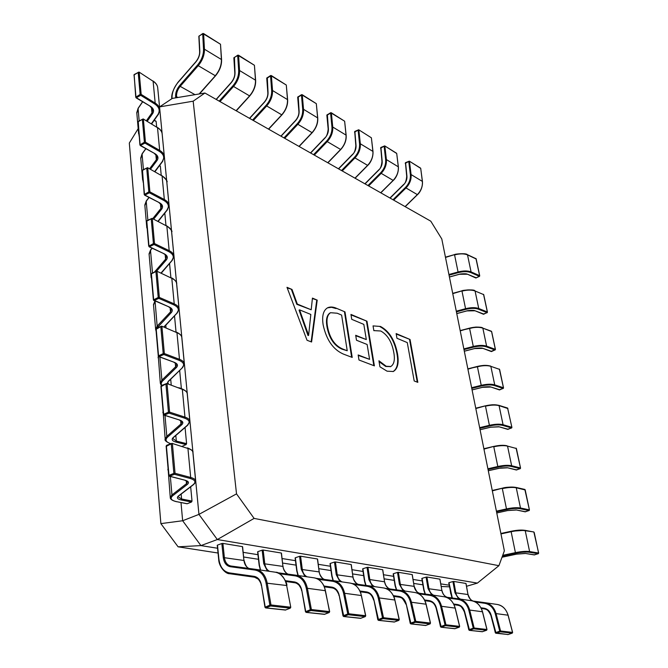 <?xml version="1.0" encoding="UTF-8"?>
<svg xmlns="http://www.w3.org/2000/svg" width="668" height="668" viewBox="0 0 668 668"><rect width="100%" height="100%" fill="white"/><g stroke="black" fill="none" stroke-linecap="round" stroke-linejoin="round"><path stroke-width="1" d="M449.414 276.978L459.2 274.281L467.508 274.231L476.359 277.855M467.508 274.231L475.858 277.988L479.607 276.126M456.753 313.568L466.698 310.912L475.098 310.787L483.999 314.144M475.098 310.787L483.515 314.269L487.314 312.465M464.302 351.193L474.405 348.579L482.914 348.37L491.848 351.451M482.914 348.37L491.381 351.568L495.238 349.832M472.067 389.895L482.329 387.331L490.947 387.039L499.923 389.828M490.947 387.039L499.48 389.928L503.38 388.258M480.058 429.724L490.487 427.219L499.213 426.835L508.231 429.299M499.213 426.835L507.814 429.39L511.763 427.804M488.291 470.731L498.896 468.285L507.722 467.8L516.781 469.93M507.722 467.8L516.397 470.013L520.389 468.51M507.546 510.577L496.767 512.982L507.546 510.577L516.489 509.993L525.582 511.763M516.489 509.993L525.232 511.838L529.265 510.427M516.464 554.164L502.019 557.237L516.464 554.164L525.524 553.471L534.642 554.866M525.524 553.471L534.333 554.924L538.408 553.605M458.615 598.854L454.958 592.733L468.068 594.545C469.688 598.829 471.416 601.016 473.245 601.091C470.456 600.039 468.702 597.835 467.976 594.495L465.93 583.448L453.747 581.436L455.776 592.641C456.436 595.789 458.031 597.96 460.569 599.138M454.958 592.733L452.929 581.536L448.988 582.705L452.311 597.994M450.808 593.961L448.988 582.705M452.929 581.536L453.747 581.436M480.968 607.788L484.125 608.222C487.623 608.899 489.97 611.237 491.164 615.22L496.082 633.247L508.214 634.533M491.164 615.22L495.314 632.78L499.731 631.151L500.207 631.794L495.89 633.272L495.314 632.78L507.705 634.533M508.081 615.32L508.056 615.203C506.169 609.049 502.511 605.467 497.067 604.44L485.051 602.695C490.529 603.73 494.203 607.362 496.082 613.6L495.255 613.742L499.731 631.151L500.566 631.01L500.207 631.794L512.189 633.147L512.54 632.362L508.056 615.203L496.082 613.6L500.566 631.01L512.632 632.404L512.247 633.139L507.905 634.6L512.331 633.064M187.215 503.73L191.541 502.002L181.12 499.948C177.312 499.079 176.435 497.752 178.473 495.957L193.119 484.717C196.233 482.087 195.248 479.991 190.146 478.455L174.507 474.313L169.58 476.175L185.253 480.275C188.668 481.294 189.353 482.688 187.299 484.45L172.745 495.723C169.714 498.42 171.058 500.415 176.786 501.693L186.798 503.647M178.473 495.957L178.08 496.783L181.596 498.988L192.017 501.05L190.664 486.797M192.017 501.05L191.541 502.002M171.342 443.544L166.649 445.314L166.399 445.915L168.954 475.249L169.58 476.175L168.687 475.466L169.305 476.2L185.253 480.275M187.257 447.952L187.549 447.927C191.808 449.756 193.586 451.267 192.885 452.478C192.852 450.808 191.198 449.472 187.933 448.47L172.035 443.36L166.649 445.314L166.132 446.14L168.687 475.466L173.88 473.378L171.267 443.986L172.419 443.903L175.049 473.295L190.681 477.453L187.933 448.47L172.035 443.36L166.34 446.316M173.88 473.378L174.507 474.313L175.049 473.295L173.88 473.378M199.456 35.771L199.031 36.03L199.832 51.444C199.874 55.16 198.555 58.667 195.858 61.957L177.88 82.607C173.814 87.583 171.86 92.919 172.002 98.613M175.734 97.837L175.626 96.751C175.4 92.86 176.694 89.178 179.525 85.704L197.561 65.03C201.611 60.087 203.606 54.818 203.531 49.223L202.713 33.784L203.623 33.784L204.441 49.215L221.409 59.502L220.498 44.247L203.473 33.492L199.031 36.03L199.031 36.59M431.728 594.946L428.063 588.65L441.982 590.579C442.884 594.228 444.612 596.466 447.159 597.292C444.345 596.207 442.592 593.952 441.882 590.52L439.87 579.156L426.927 577.018L428.914 588.55C429.557 591.798 431.161 594.027 433.732 595.238M428.063 588.65L426.075 577.119L422.076 578.338L424.038 589.852L425.341 594.061M426.075 577.119L426.927 577.018M453.689 604.006L457.563 604.548C461.112 605.233 463.483 607.63 464.669 611.746L469.571 630.333L482.505 631.694M464.669 611.746L468.794 629.84L473.278 628.154L473.771 628.822L469.379 630.358L468.794 629.84L469.379 630.358L481.97 631.694M482.471 611.896L482.438 611.771C480.559 605.433 476.868 601.743 471.349 600.707L458.557 598.845C464.11 599.889 467.825 603.63 469.696 610.059L468.836 610.21L473.278 628.154L474.138 628.012L473.771 628.822L486.538 630.258L486.905 629.456L482.438 611.771L469.696 610.059L474.138 628.012L486.997 629.498L486.605 630.25L482.179 631.769L486.705 630.166M182.122 446.333L186.121 444.579L175.859 442.041C172.119 440.989 171.242 439.477 173.221 437.507L187.441 425.199C190.463 422.301 189.462 419.938 184.435 418.101L169.046 413.125L164.244 415.112L179.659 420.047C183.024 421.257 183.717 422.836 181.721 424.773L167.584 437.114C164.787 439.886 165.848 442.074 170.766 443.686M173.221 437.507L172.853 438.542L176.327 441.097L186.589 443.644L185.061 427.503M186.589 443.644L186.121 444.579M161.656 385.553L161.18 386.104L163.635 414.185L164.244 415.112L163.368 414.427L163.944 415.137L179.659 420.047M181.671 388.885L181.988 388.859C185.871 390.68 187.624 392.358 187.24 393.903C187.182 392.041 185.545 390.529 182.331 389.361L166.724 383.49L161.405 385.561L160.921 386.346L163.368 414.427L168.436 412.198L165.931 384.058L167.067 383.991L169.58 412.123L184.961 417.124L182.331 389.361L166.724 383.49L161.13 386.547M168.436 412.198L169.046 413.125L169.58 412.123L168.436 412.198M234.443 57.323L235.011 72.62C235.094 76.252 233.817 79.642 231.161 82.799L216.273 99.474M219.196 101.127L232.89 85.83C236.881 81.078 238.81 75.977 238.676 70.524L237.691 55.452L238.576 55.452L239.561 70.516L255.477 80.168L254.416 65.272L238.418 55.16L234.05 57.582L234.017 58.108M419.387 593.251C416.573 592.132 414.82 589.819 414.127 586.304L412.164 574.589L398.378 572.317L400.316 584.199C400.942 587.548 402.562 589.836 405.15 591.08M403.113 590.779L399.431 584.3L397.502 572.418L393.435 573.687L395.347 585.552L396.633 589.877M397.502 572.418L398.378 572.317M424.564 599.964L429.248 600.624C432.856 601.325 435.244 603.797 436.421 608.03L441.289 627.219L455.1 628.671M436.421 608.03L440.496 626.709L445.047 624.964L445.564 625.657L441.097 627.244L440.496 626.709L441.097 627.244L454.549 628.68M455.184 608.256L455.15 608.105C453.28 601.576 449.547 597.776 443.953 596.724L430.317 594.737C435.945 595.806 439.694 599.655 441.548 606.285L440.655 606.435L445.047 624.964L445.948 624.805L445.564 625.657L459.2 627.185L459.576 626.359L455.15 608.105L441.548 606.285L445.948 624.805L459.576 626.359L459.275 627.177L454.758 628.747L459.384 627.068M178.815 387.741L181.37 388.5L179.684 370.64M156.654 328.305L156.187 328.798L158.533 355.71L159.126 356.629L174.306 362.323C177.621 363.718 178.314 365.463 176.377 367.55L162.04 381.537L161.147 383.541L161.656 385.453M176.31 332.263L176.653 332.23C180.218 334.025 181.938 335.854 181.821 337.724C181.746 335.695 180.118 334.017 176.953 332.689L161.631 326.134L156.379 328.305L155.928 329.065L158.274 355.969L163.217 353.614L160.821 326.652L161.932 326.594L164.345 353.556L179.483 359.309L176.953 332.689L161.631 326.134L156.137 329.274M167.167 383.641L168.177 381.403L181.988 368.126C184.919 365.004 183.909 362.382 178.966 360.277L163.819 354.533L164.345 353.556L163.217 353.614L163.819 354.533L158.8 356.654L158.274 355.969L158.8 356.654L174.306 362.323M267.3 77.555L268.043 92.51C268.16 96.05 266.916 99.34 264.311 102.379L249.64 118.403M252.571 120.065L266.056 105.352C269.989 100.793 271.859 95.841 271.667 90.522L270.54 75.81L271.392 75.801L272.527 90.514L287.482 99.59L286.296 85.036L271.241 75.517L266.883 78.315M372.577 586.345L368.895 579.665L369.813 579.557L384.551 581.803L385.72 585.135C387.473 587.631 388.843 588.9 389.82 588.951C386.972 587.79 385.227 585.41 384.551 581.803L382.647 569.72L367.943 567.299L369.813 579.557C370.423 583.014 372.043 585.377 374.664 586.646M368.895 579.665L367.033 567.399L362.908 568.727L364.753 580.96L366.014 585.41M367.033 567.399L367.943 567.299M393.41 595.647L399.005 596.432C402.662 597.142 405.067 599.689 406.227 604.072L411.054 623.887L425.833 625.44M406.227 604.072L410.236 623.361L414.87 621.549L415.412 622.267L410.853 623.92L410.236 623.361L410.853 623.92L425.257 625.457M426.05 604.365L426.017 604.206C424.163 597.459 420.397 593.551 414.728 592.474L400.149 590.353C405.86 591.439 409.634 595.405 411.471 602.252L410.544 602.411L414.87 621.549L415.805 621.39L415.412 622.267L429.992 623.904L430.392 623.085L426.017 604.206L411.471 602.252L415.805 621.39L430.376 623.044L430.083 623.895L425.474 625.524L430.209 623.753M176.035 331.979L174.532 316.073M151.853 273.404L151.394 273.847L153.64 299.665L154.233 300.575L169.163 306.963C172.427 308.524 173.129 310.42 171.25 312.649L157.022 328.005M171.534 277.905C173.83 278.614 177.529 282.714 176.619 283.8C176.527 281.62 174.916 279.8 171.801 278.322L156.738 271.141L151.569 273.396L151.143 274.122L153.389 299.94L158.224 297.469L155.92 271.6L157.013 271.559L159.326 297.419L174.223 303.873L171.801 278.322L156.738 271.141L151.352 273.863L151.352 274.356M163.802 327.019L176.761 313.359C179.608 310.019 178.59 307.171 173.713 304.817L158.809 298.379L159.326 297.419L158.224 297.469L158.809 298.379L153.882 300.6L153.389 299.94L169.163 306.963M298.22 96.601L299.114 111.214C299.264 114.671 298.062 117.86 295.49 120.791L281.044 136.222M283.975 137.884L297.26 123.722C301.126 119.322 302.938 114.529 302.704 109.327L301.452 94.956L302.278 94.948L303.531 109.318L317.626 117.869L316.315 103.649L302.12 94.664L297.811 97.336M339.928 581.594L336.254 574.705L353.113 577.068C352.22 577.311 355.935 584.208 358.223 584.35C355.359 583.156 353.623 580.701 352.971 576.993L351.134 564.535L335.411 561.938L337.206 574.597C337.799 578.162 339.419 580.601 342.058 581.903M336.254 574.705L334.468 562.047L330.284 563.433L332.054 576.066L333.282 580.626M334.468 562.047L335.411 561.938M359.994 591.013L366.632 591.94C370.331 592.675 372.752 595.297 373.896 599.822L378.656 620.321L394.512 621.975M373.896 599.822L377.821 619.77L382.522 617.892L383.09 618.626L378.455 620.355L377.821 619.77L378.455 620.355L393.911 622M394.88 600.198L394.838 600.023C393.009 593.059 389.219 589.026 383.474 587.923L367.859 585.661C373.637 586.763 377.437 590.854 379.249 597.935L378.28 598.094L382.522 617.892L383.499 617.725L383.09 618.626L398.729 620.388L399.13 619.495L394.838 600.023L379.249 597.935L383.499 617.725L399.13 619.495L398.829 620.38L394.128 622.075L398.98 620.196M170.891 277.612L169.572 263.651M147.252 220.716L146.793 221.1L148.956 245.891L149.532 246.793L164.236 253.815C167.451 255.527 168.144 257.564 166.324 259.919L156.646 271.108M166.608 225.734C171.108 229.391 172.778 231.479 171.618 231.996C171.509 229.683 169.922 227.721 166.85 226.118L152.045 218.361L146.943 220.69L146.551 221.4L148.713 246.175L153.423 243.603L151.218 218.778L152.287 218.745L154.508 243.569L169.179 250.65L166.85 226.118L152.045 218.361L146.751 221.125L146.751 221.651M160.98 273.078L171.743 260.754C174.507 257.222 173.488 254.166 168.678 251.585L154.007 244.513L154.508 243.569L153.423 243.603L154.007 244.513L149.164 246.826L164.236 253.815M327.362 114.554L328.397 128.84C328.581 132.222 327.404 135.32 324.873 138.142L310.653 153.022M313.576 154.675L326.66 141.023C330.46 136.781 332.221 132.122 331.946 127.054L330.585 113.001L331.386 112.992L332.748 127.037L346.041 135.103L344.63 121.209L331.228 112.717L326.969 115.263M324.364 579.423C321.525 578.187 319.797 575.657 319.17 571.858L317.425 558.974L300.575 556.202L302.278 569.286C302.846 572.969 304.458 575.482 307.121 576.826M304.942 576.509L301.293 569.395L299.59 556.31L295.348 557.755L297.018 570.814L298.22 575.532M299.59 556.31L300.575 556.202M324.072 586.036L331.879 587.13C335.62 587.865 338.05 590.579 339.177 595.263L343.853 616.489L360.912 618.267M339.177 595.263L342.993 615.913L347.769 613.959L348.362 614.727L343.653 616.522L342.993 615.913L343.653 616.522L360.277 618.301M361.438 595.739L361.396 595.539C359.601 588.333 355.793 584.174 349.982 583.055L333.207 580.617C339.052 581.745 342.868 585.97 344.646 593.293L343.636 593.46L347.769 613.959L348.779 613.783L348.362 614.727L365.179 616.614L365.596 615.737L361.396 595.539L344.646 593.293L348.779 613.783L365.588 615.696L365.287 616.597L360.495 618.376L365.463 616.372M165.956 225.4L164.812 213.251M142.827 170.098L142.376 170.44L144.447 194.254L145.014 195.156L159.493 202.755C162.666 204.6 163.359 206.763 161.589 209.243L153.632 219.162M161.506 175.617L161.881 175.592C166.299 179.483 167.944 181.688 166.816 182.197C166.691 179.759 165.121 177.671 162.09 175.943L147.536 167.66L142.509 170.064L144.213 194.555L148.822 191.891L146.701 168.044L147.753 168.019L149.882 191.866L164.328 199.532L162.09 175.943L147.536 167.66L142.334 170.465L142.342 171.016M157.89 221.317L166.916 210.186C169.597 206.479 168.578 203.231 163.844 200.45L149.39 192.793L149.882 191.866L148.822 191.891L149.39 192.793L144.639 195.19L159.493 202.755M354.892 131.504L356.044 145.49C356.244 148.789 355.1 151.803 352.62 154.525L338.609 168.879M341.523 170.54L354.407 157.364C358.148 153.264 359.86 148.739 359.551 143.779L358.098 130.043L358.866 130.035L360.328 143.77L372.894 151.386L371.391 137.8L358.708 129.759L354.508 132.197M288.05 574.138C285.219 572.852 283.508 570.255 282.923 566.339L281.278 553.02L263.167 550.04L264.762 563.575C265.296 567.391 266.908 569.988 269.58 571.365M267.35 571.04L263.735 563.692L262.148 550.148L257.848 551.668L259.409 565.178L260.57 570.054M262.148 550.148L263.167 550.04M285.345 580.667L294.496 581.945C298.27 582.696 300.709 585.502 301.802 590.362L305.744 611.562L306.37 612.364L324.765 614.268M301.802 590.362L305.476 611.763L310.328 609.717L310.954 610.519L306.161 612.397L305.476 611.763L306.161 612.397L324.097 614.318M325.483 590.946L325.433 590.721C323.679 583.256 319.863 578.956 313.985 577.82L295.932 575.198C301.836 576.342 305.66 580.709 307.389 588.299L306.336 588.475L310.328 609.717L311.388 609.542L310.954 610.519L329.074 612.556L329.516 611.646L325.433 590.721L307.389 588.299L311.388 609.542L329.508 611.596L329.207 612.539L324.322 614.393L329.407 612.239M161.213 175.225L160.37 166.248L159.443 165.806M159.844 165.973L160.37 166.248M138.577 121.442L138.126 121.743L140.121 144.639L140.681 145.532L154.934 153.665C158.057 155.636 158.759 157.915 157.038 160.495L150.45 169.271M156.988 127.379L157.322 127.363C160.462 129.325 162.082 131.629 162.19 134.285C162.057 131.73 160.495 129.525 157.514 127.697L143.202 118.929L138.243 121.401L139.896 144.956L144.397 142.201L142.359 119.271L143.386 119.263L145.44 142.184L159.669 150.383L157.514 127.697L143.202 118.929L138.126 121.743L138.101 122.344M154.659 171.601L162.274 161.539C164.887 157.673 163.86 154.258 159.193 151.285L144.956 143.094L145.44 142.184L144.397 142.201L144.956 143.094L140.288 145.574L154.934 153.665M380.927 147.536L382.179 161.222C382.405 164.453 381.294 167.384 378.848 170.014L365.054 183.884M367.959 185.537L380.643 172.803C384.325 168.845 385.995 164.445 385.645 159.594L384.108 146.158L384.86 146.15L386.396 159.585L398.295 166.8L396.717 153.498L384.701 145.883L380.551 148.204M248.98 568.443C246.158 567.107 244.48 564.435 243.929 560.41L242.409 546.616L222.903 543.401L224.364 557.429C225.074 562.381 227.254 565.237 230.919 566.013L255.71 569.353C261.672 570.514 265.488 575.031 267.158 582.905L270.983 604.957L290.572 607.179L290.513 607.755M261.455 585.059L264.962 607.27L269.872 605.141L266.064 583.08C264.461 575.524 260.796 571.182 255.076 570.063L230.276 566.715C226.369 565.88 224.039 562.823 223.287 557.546L221.834 543.518L217.484 545.113L218.904 559.108C220.014 567.015 223.496 571.608 229.349 572.885L254.157 576.359C257.965 577.127 260.403 580.024 261.455 585.059L265.221 607.07L265.872 607.905L285.779 609.959M221.834 543.518L222.903 543.401M266.064 583.08L286.664 585.519L290.764 607.279L290.279 608.156L285.294 610.101L290.129 608.181L270.532 605.976L270.983 604.957L269.872 605.141L270.532 605.976L265.839 607.922L264.962 607.27L265.664 607.938L285.069 610.018M156.654 126.962L156.128 121.434L154.158 120.407M155.636 121.175L156.128 121.434M134.477 74.624L134.043 74.883L135.963 96.918L136.506 97.804L150.55 106.421C153.632 108.508 154.333 110.896 152.655 113.577L147.194 121.317M152.63 80.945L152.939 80.945C155.978 82.949 157.581 85.345 157.74 88.151C157.598 85.487 156.053 83.191 153.114 81.254L139.028 72.052L134.143 74.574L135.738 97.244L140.146 94.413L138.184 72.353L139.194 72.353L141.165 94.413L155.185 103.089L153.114 81.254L139.028 72.052L134.001 74.908L134.017 75.517M151.344 123.789L157.807 114.712C160.345 110.704 159.318 107.122 154.717 103.974L140.697 95.307L141.132 94.388L140.146 94.413L140.697 95.307L136.113 97.854L150.55 106.421M405.585 162.725L406.929 176.127C407.179 179.283 406.094 182.13 403.689 184.685L390.112 198.104M393.001 199.74L405.484 187.432C409.108 183.6 410.728 179.316 410.361 174.573L408.749 161.422L409.476 161.405L411.087 174.557L422.36 181.395L420.715 168.378L409.317 161.147L405.217 163.376M218.044 553.02L178.097 546.816L160.879 523.62L129.316 143.069L138.176 128.657M422.902 584.834L413.743 583.414M394.237 580.383L384.192 578.822M363.668 575.632L352.646 573.921M331.011 570.564L318.886 568.685M296.024 565.136L282.681 563.057M258.466 559.3L243.745 557.012M374.297 330.493L373.855 330.693L373.045 325.901L380.493 326.46C389.16 331.086 394.805 340.054 397.418 353.355C399.147 362.808 397.769 368.861 393.285 371.508L387.073 371.183L379.933 366.807L378.923 360.77L386.204 366.256L390.788 366.515C394.162 364.336 395.139 359.559 393.736 352.203C391.824 341.849 387.507 334.785 380.777 331.002L374.038 330.618M336.555 308.324L344.989 311.898L352.211 357.43L343.377 354.073C333.107 349.556 326.36 339.803 323.137 324.798C321.792 315.922 323.329 310.228 327.729 307.714C330.301 306.637 333.248 306.837 336.555 308.324L344.989 311.898M236.522 493.869L254.099 518.401L498.912 565.687L504.365 550.85L441.79 238.969L430.785 221.183L204.917 93.027L193.169 101.185L236.522 493.869L198.947 514.385L159.552 106.93L172.311 98.405L159.619 106.88L193.169 101.185M307.046 340.279L286.981 287.315L292.008 289.444L297.31 304.065L311.196 309.777L312.44 298.103L317.216 300.132L311.589 341.999L307.046 340.279M351.735 319.321L350.95 314.428L366.974 321.216L374.397 365.864L358.975 360.002L358.165 354.959L369.588 359.351L367.133 344.488L356.487 340.237L355.685 335.278L366.323 339.569L363.818 324.389L351.735 319.321M396.959 338.275L396.132 333.574L410.043 339.478L417.826 382.355L414.193 380.969L407.28 342.601L396.959 338.275M466.54 586.287L477.403 583.097L217.317 539.544L200.934 545.597L217.551 548.244M243.227 552.344L257.94 554.69M282.121 558.548L295.456 560.677M318.294 564.318L330.409 566.255M352.028 569.704L363.041 571.457M383.549 574.73L393.586 576.334M413.083 579.448L422.226 580.901M440.796 583.865L449.146 585.201M181.003 502.586L182.648 520.739L198.947 514.385L217.317 539.544L254.099 518.401M160.879 523.62L182.648 520.739L200.934 545.597L178.097 546.816M498.912 565.687L477.403 583.097M449.439 586.83L441.264 586.496M204.917 93.027L172.311 98.405M287.19 287.866L292.008 289.444M291.507 289.695L296.809 304.307L297.31 304.065M296.809 304.307L311.196 309.777M312.39 298.538L317.216 300.132M316.724 300.375L311.138 341.832M299.573 309.868L299.072 310.119L308.015 335.545L308.624 335.344L310.82 314.444L299.573 309.868L308.624 335.344M308.015 335.545L308.516 335.303M307.004 331.988L307.514 331.754M344.496 312.131L351.644 357.221M327.487 307.839L331.528 307.305L336.062 308.558M330.293 312.824L330.042 312.941C326.794 315.121 325.767 319.688 326.969 326.644C329.115 338.225 334.159 345.748 342.099 349.197L347.235 350.75L341.624 315.087L337.198 313.225L330.535 312.707C327.287 314.887 326.26 319.454 327.462 326.41C329.608 338 334.651 345.515 342.601 348.972L347.235 350.75M342.099 349.197L342.601 348.972M326.969 326.644L327.462 326.41M351.026 314.895L366.974 321.216M366.49 321.442L373.838 365.646M358.24 355.401L369.588 359.351M355.76 335.728L366.323 339.569M373.045 325.901L380.493 326.46M380.017 326.677C388.684 331.303 394.329 340.262 396.942 353.564L397.418 353.355M396.942 353.564C398.629 362.808 397.335 368.828 393.043 371.608M379.073 361.689L385.712 366.465L386.204 366.256M385.712 366.465L390.538 366.607M396.207 334.025L410.043 339.478M409.576 339.686L417.266 382.138M476.159 258.984L467.508 254.875L471.074 271.909L479.699 275.667L476.134 258.766L467.308 254.617C466.197 252.896 453.939 254.09 454.557 254.608L454.599 254.658M475.858 277.988L479.524 276.327L479.699 275.667L479.39 276.327L470.765 272.569C467.508 271.325 463.35 271.35 458.273 272.636L449.055 275.183M467.308 254.617L467.508 254.875C464.135 253.539 459.818 253.539 454.574 254.892L458.064 271.985C463.35 270.64 467.683 270.615 471.074 271.909L470.765 272.569M445.439 257.163L454.557 254.608L445.489 257.439M448.921 274.506L458.064 271.985L458.273 272.636M445.447 257.222L454.541 254.675M449.422 277.028L459.242 274.323C458.849 273.989 466.732 273.262 467.216 274.256L467.024 274.047M475.942 258.516L479.691 275.951M456.277 311.188L465.571 308.7L461.98 291.131C467.308 289.795 471.666 289.753 475.073 290.998L483.724 294.621L475.073 290.998L478.739 308.507L487.415 311.998L483.766 294.839M483.306 314.052L487.222 312.657L487.415 311.998L487.097 312.657L478.422 309.175C475.14 308.031 470.932 308.09 465.78 309.359L456.411 311.873M465.78 309.359L465.571 308.7C470.932 307.38 475.324 307.313 478.739 308.507L478.422 309.175M452.754 293.636L462.005 290.872C467.116 289.595 471.299 289.553 474.564 290.747M452.712 293.402L461.947 290.889M456.762 313.618L466.732 310.954C466.272 310.62 474.622 309.894 474.823 310.804L474.622 310.62M483.54 294.354L487.406 312.257M491.306 331.186L482.847 328.138C479.424 326.994 475.006 327.078 469.596 328.397L473.286 346.467C478.739 345.164 483.181 345.055 486.613 346.149L486.287 346.817L495.021 350.015L495.439 349.439L491.648 331.57L482.847 328.138L486.613 346.149L495.339 349.347L491.59 331.679M486.287 346.817C482.989 345.774 478.731 345.874 473.495 347.135L463.984 349.589M460.227 330.86L469.612 328.113C474.798 326.852 479.04 326.769 482.329 327.863M463.851 348.913L473.286 346.467L473.495 347.135M460.168 330.602L469.562 328.13M464.31 351.234L474.439 348.613C473.888 348.279 482.797 347.577 482.638 348.395L482.438 348.228M495.339 349.581L491.172 351.368M471.633 387.724L481.227 385.327L477.428 366.732C482.922 365.429 487.389 365.304 490.838 366.34L499.597 369.379L490.838 366.34L494.721 384.868L503.497 387.757L499.639 369.571M499.263 389.753L503.28 388.434L503.497 387.757L503.171 388.434L494.387 385.545C491.072 384.601 486.755 384.751 481.436 385.987L471.767 388.4M481.436 385.987L481.227 385.327C486.763 384.042 491.264 383.883 494.721 384.868L494.387 385.545M467.909 369.154L477.445 366.423C482.714 365.171 487.005 365.054 490.312 366.047M467.85 368.861L477.395 366.431M472.076 389.928L482.363 387.365C481.745 387.031 491.139 386.313 490.688 387.064L490.487 386.914M499.363 369.078L503.505 387.974M507.905 408.549L499.071 405.643L503.062 424.714L511.888 427.286L507.58 408.039L498.779 405.309L492.182 404.775L485.494 405.835C490.855 404.616 495.197 404.441 498.528 405.334M507.596 429.24L511.655 427.963L511.888 427.286L511.554 427.963L502.728 425.399C499.38 424.572 495.013 424.764 489.611 425.984L479.783 428.347M498.779 405.309L499.071 405.643C495.598 404.724 491.072 404.9 485.486 406.177L489.402 425.316C495.021 424.055 499.58 423.854 503.062 424.714L502.728 425.399M475.741 408.198L485.469 405.81L475.816 408.549M479.649 427.67L489.402 425.316L489.611 425.984M475.75 408.231L485.452 405.852M490.487 427.219L498.771 426.718M507.613 408.048L511.897 427.478M487.899 468.794L497.81 466.498L493.786 446.783C499.455 445.531 504.039 445.305 507.538 446.107L516.389 448.495L507.538 446.107L511.646 465.746L520.522 467.967L516.422 448.654M516.18 469.888L520.28 468.644L520.522 467.967L520.188 468.652L511.304 466.439C507.939 465.73 503.513 465.972 498.027 467.166L488.041 469.47M498.027 467.166L497.81 466.498C503.53 465.254 508.139 465.003 511.646 465.746L511.304 466.439M493.786 446.416C499.23 445.214 503.63 444.997 506.987 445.773L500.75 445.339L493.786 446.416M483.874 448.737L493.761 446.399L483.949 449.105M483.882 448.762L493.744 446.433M488.291 470.756L500.975 467.901L507.304 467.709M516.105 448.144L520.531 468.134M525.19 489.953L516.255 487.774L520.489 508.006L529.415 509.859L525.182 489.811L524.597 489.444M525.023 511.738L529.156 510.544L529.415 509.859L529.073 510.552L520.147 508.707C516.756 508.123 512.272 508.415 506.695 509.584L496.533 511.838M492.333 490.88L502.328 488.216C507.864 487.03 512.314 486.763 515.696 487.415L516.255 487.774C512.74 487.106 508.097 487.381 502.328 488.609L506.478 508.924C512.298 507.705 516.965 507.396 520.489 508.006L520.147 508.707M496.399 511.162L506.478 508.924L506.695 509.584M492.258 490.496L502.294 488.225M516.097 509.926L507.58 510.569M524.839 489.435L529.432 510.01M500.967 533.916L511.137 531.711L511.112 531.269L500.883 533.481L511.129 531.277C516.756 530.125 521.265 529.808 524.664 530.317L525.24 530.709C521.7 530.175 516.999 530.501 511.137 531.711L515.412 552.645C521.324 551.451 526.058 551.092 529.607 551.559L529.256 552.261L538.233 553.714L538.675 553.062L533.841 531.953L525.24 530.709L529.607 551.559L538.575 553.012L534.216 532.488M511.112 531.269L524.856 530.3L533.615 531.97M529.256 552.261C525.85 551.818 521.307 552.16 515.629 553.304L502.436 556.102M502.712 555.333L515.412 552.645L515.629 553.304M525.165 553.421L516.498 554.156M538.592 553.146L538.299 553.705L534.141 554.849M497.727 604.557C502.628 605.534 506.094 609.099 508.139 615.245L512.623 632.429M495.38 632.705L490.88 615.403C488.709 610.727 486.538 608.556 484.367 608.89L481.319 608.465L484.375 608.89C487.615 609.508 489.803 611.654 490.947 615.328M495.255 613.742C493.452 607.755 489.92 604.264 484.659 603.271L475.29 601.993M473.011 601.058L485.051 602.695L484.659 603.271M452.011 597.952L448.729 582.855M451 593.885L451.935 597.943M484.125 608.222L484.367 608.89M466.022 583.498L468.001 594.612M190.146 478.455L190.681 477.453C193.979 478.363 195.632 479.607 195.657 481.185C196.133 481.545 195.423 482.672 193.545 484.592L193.119 484.717M186.222 480.718L186.497 483.657L187.574 481.737M170.34 476.468L171.96 494.946L186.497 483.657L187.299 484.45M181.12 499.948L181.596 498.988L181.145 494.095M176.36 501.61L176.569 501.726C172.261 500.649 170.156 499.23 170.265 497.476L171.96 494.946L172.745 495.723M168.077 468.485L167.86 469.896M187.007 503.755L176.786 501.693M184.727 480.142L184.986 480.3C187.324 481.269 188.192 481.837 187.599 481.995L187.574 481.728M203.531 49.223L204.441 49.215C204.525 55.052 202.454 60.537 198.229 65.681L215.28 75.718C219.471 70.674 221.517 65.264 221.409 59.502L221.425 60.011M197.561 65.03L198.229 65.681L180.185 86.356L194.998 94.664M199.139 93.979L215.505 75.593M179.525 85.704L180.185 86.356C177.538 89.604 176.319 93.052 176.527 96.701L177.938 97.478M175.626 96.751L176.527 96.701L176.636 97.687M199.824 51.987L199.832 51.444M199.507 93.921L215.547 75.776C219.739 70.624 221.751 65.289 221.584 59.761L220.532 44.756M171.81 98.739C171.217 94.53 173.229 89.094 177.855 82.431L195.824 61.773C198.454 58.467 199.724 55.11 199.632 51.72L198.839 36.314L202.821 33.492L220.056 43.971M486.997 629.498L482.538 611.821C480.467 605.458 476.96 601.793 472.017 600.816M468.861 629.765L464.394 611.93C461.972 606.928 459.784 604.699 457.822 605.233L454.04 604.699L457.83 605.233C461.112 605.859 463.325 608.064 464.46 611.846M468.836 610.21C467.041 604.031 463.475 600.44 458.139 599.43L447.969 598.044M445.681 597.092L458.557 598.845L458.139 599.43M425.057 594.027L423.779 589.994L421.817 578.488M424.038 589.852L424.965 594.011M457.563 604.548L457.822 605.233M439.97 579.206L441.899 590.654M184.435 418.101L184.961 417.124C188.201 418.21 189.846 419.646 189.896 421.416L187.441 425.199M180.619 420.581L180.936 423.988L181.997 422.143C182.548 421.884 181.663 421.191 179.366 420.072L179.099 419.863M164.988 415.471L166.816 436.346L180.936 423.988L181.721 424.773M175.859 442.041L176.327 441.097L175.818 435.494M170.624 443.744C166.232 441.857 164.42 440.329 165.188 439.152L166.816 436.346L167.584 437.114M163.084 411.187L162.892 412.757M238.676 70.524L239.561 70.516C239.703 76.202 237.691 81.513 233.533 86.456L249.54 95.875C253.665 91.023 255.644 85.788 255.477 80.168L255.502 80.628M232.89 85.83L233.533 86.456L219.989 101.578M236.088 110.713L249.732 95.741M234.977 73.138L235.011 72.62M236.28 110.821L249.774 95.933C253.907 90.965 255.861 85.796 255.635 80.402L254.45 65.74M216.14 99.398L231.12 82.615C233.708 79.442 234.936 76.202 234.81 72.895L233.85 57.857L237.8 55.16L253.965 64.996M459.676 626.409L455.259 608.164C453.171 601.576 449.631 597.802 444.637 596.833M440.571 626.617L436.146 608.222C434.759 603.981 432.555 601.684 429.532 601.334L424.915 600.682L429.541 601.334C432.864 601.977 435.093 604.239 436.221 608.13M440.655 606.435C438.876 600.073 435.277 596.374 429.875 595.347L418.811 593.835M416.523 592.867L430.317 594.737L429.875 595.347M419.404 593.259C417.784 593.376 416.055 591.08 414.235 586.362L399.431 584.3M396.358 589.836L395.089 585.694L393.185 573.837M395.347 585.552L396.258 589.827M429.248 600.624L429.532 601.334M412.273 574.647L414.152 586.446M178.966 360.277L179.483 359.309C182.673 360.57 184.301 362.173 184.368 364.118L181.988 368.126M175.25 362.958L175.609 366.782L176.628 364.778C176.995 364.285 176.11 363.476 173.981 362.348L173.722 362.106M159.869 357.054L161.89 380.117L175.609 366.782L176.377 367.55M171.233 385.077L170.707 379.265M168.177 381.403L167.835 382.639L168.57 384.142M161.297 385.611L160.32 383.173L161.89 380.117L162.641 380.877M158.308 356.136L158.116 357.881M182.623 367.5L168.645 381.244M271.667 90.522L272.527 90.514C272.719 96.058 270.774 101.21 266.682 105.962L281.721 114.821C285.787 110.145 287.708 105.068 287.482 99.59L287.516 100M266.056 105.352L266.682 105.962L253.339 120.499M268.478 129.091L281.896 114.679M267.985 92.994L268.043 92.51M268.653 129.191L281.938 114.863C286.004 110.086 287.908 105.06 287.632 99.791L286.33 85.454M249.498 118.319L264.269 102.187C266.808 99.14 267.993 96 267.835 92.777L266.732 78.089L270.649 75.509L285.846 84.761M430.501 623.102L426.134 604.264C424.422 597.852 420.848 593.961 415.421 592.591M410.544 602.411C408.774 595.831 405.159 592.023 399.673 590.98L387.624 589.335M406.044 604.156C404.925 600.148 402.679 597.818 399.314 597.167L393.761 596.39L399.314 597.167C400.775 596.173 402.988 598.536 405.96 604.264L406.086 604.331M385.344 588.341L400.149 590.353L399.673 590.98M365.755 585.368L364.494 581.118L362.649 568.885M364.753 580.96L365.646 585.36M399.005 596.432L399.305 597.167M382.772 569.796L384.576 581.962M173.713 304.817L174.223 303.873C177.362 305.276 178.974 307.029 179.057 309.142L176.761 313.359M170.106 307.681L170.499 311.889L171.442 309.376M155.059 301.109L157.155 326.118L170.499 311.889L171.25 312.649M166.04 327.921L165.798 325.266M156.12 331.236L155.644 329.399L157.155 326.118L157.898 326.861M154.976 301.068L153.531 305.151M168.57 306.704L168.82 306.988C170.783 308.09 171.668 309.008 171.476 309.735M177.387 312.774L164.044 327.111M302.704 109.327L303.531 109.318C303.773 114.729 301.886 119.731 297.861 124.306L312.031 132.648C316.022 128.147 317.893 123.221 317.626 117.869L317.651 118.244M297.26 123.722L297.861 124.306L284.718 138.309M298.988 146.401L312.173 132.498M299.039 111.673L299.114 111.214M299.139 146.484L312.223 132.69C316.231 128.081 318.068 123.204 317.751 118.052L316.348 104.033M280.894 136.138L295.44 120.599C297.936 117.668 299.089 114.62 298.905 111.481L297.678 97.136L301.552 94.656L315.864 103.373M399.264 619.562L394.437 598.136C392.041 592.157 388.492 588.767 383.783 587.974M378.28 598.094C376.543 591.297 372.903 587.364 367.35 586.304L354.199 584.517M373.729 599.906C372.619 595.772 370.364 593.368 366.957 592.708L360.344 591.781L366.957 592.708C367.45 592.842 371.216 592.633 373.629 600.023L373.763 600.098M351.927 583.498L367.859 585.661L367.35 586.304M333.048 580.601L331.796 576.217L330.034 563.592M332.054 576.066L332.923 580.575M366.632 591.94L366.949 592.708M351.276 564.61L352.996 577.169M168.678 251.585L169.179 250.65C172.269 252.195 173.864 254.099 173.972 256.345L171.743 260.754M165.163 254.625L165.589 259.176L166.491 256.495M152.162 248.262L150.509 250.249L152.496 272.936M154.609 271.893L165.589 259.176L166.324 259.919M151.628 279.65L151.344 276.377M150.943 249.723L149.114 254.433M163.635 253.531L163.869 253.848C164.161 253.473 167.484 256.921 166.532 256.888M172.361 260.211L161.23 273.195M331.946 127.054L332.748 127.037C333.04 132.331 331.203 137.182 327.236 141.599L340.605 149.465C344.538 145.123 346.35 140.33 346.041 135.103L346.074 135.445M326.66 141.023L327.236 141.599L314.302 155.093M327.763 162.725L340.738 149.323M328.305 129.283L328.397 128.84M327.904 162.808L340.78 149.507C344.721 145.056 346.517 140.313 346.158 135.27L344.671 121.551M310.495 152.93L324.823 137.95C326.543 136.806 327.662 133.859 328.18 129.108L326.844 115.08L330.685 112.7L344.187 120.933M365.738 615.762L360.695 592.666C358.198 586.988 354.716 583.799 350.249 583.097M343.636 593.46C341.933 586.429 338.275 582.362 332.664 581.285L318.269 579.331M339.027 595.338C337.933 591.063 335.67 588.591 332.238 587.923L324.423 586.821L332.238 587.923C332.781 587.623 334.175 588.399 336.413 590.245C338.309 593.151 339.144 594.887 338.91 595.464L339.068 595.547M316.014 578.296L333.207 580.617L332.664 581.285M324.389 579.423C321.901 578.956 318.669 572.76 319.329 571.933L301.293 569.395M298.011 575.499L296.776 570.973L295.106 557.922M297.018 570.814L297.87 575.482M331.879 587.13L332.23 587.915M317.584 559.066L319.204 572.05M163.844 200.45L164.328 199.532C167.376 201.202 168.954 203.231 169.071 205.61L166.916 210.186M160.412 203.648L160.863 208.508L161.739 205.686M149.073 197.519L146.208 201.218L147.87 220.206M152.705 218.695L160.863 208.508L161.589 209.243M147.302 230.017L147.002 226.561M146.584 200.734L144.873 205.619M158.892 202.446L159.118 202.788C161.581 204.851 162.466 205.953 161.781 206.095M167.518 209.685L158.157 221.45M359.551 143.779L360.328 143.77C360.653 148.931 358.866 153.648 354.967 157.915L367.6 165.355C371.466 161.155 373.237 156.504 372.894 151.386L372.919 151.703M354.407 157.364L354.967 157.915L342.233 170.933M354.959 178.156L367.726 165.221M355.084 178.231L367.767 165.388C369.354 164.136 373.404 158.633 372.994 151.544L371.425 138.109M338.451 168.795L352.562 154.333C354.257 153.231 355.351 150.375 355.827 145.741L354.7 131.471L358.708 129.759L370.949 137.524M329.675 611.679L324.489 587.005C321.918 581.527 318.502 578.488 314.244 577.862M306.336 588.475C304.675 581.185 301.009 576.985 295.339 575.883L279.558 573.745M301.677 590.42C300.608 586.003 298.337 583.456 294.872 582.772L285.687 581.486L294.872 582.772C295.281 582.463 296.592 583.172 298.813 584.884C300.784 587.69 301.694 589.577 301.544 590.562L301.719 590.654M277.32 572.693L295.932 575.198L295.339 575.883M288.083 574.138C285.278 573.236 282.723 567.867 283.098 566.431L263.735 563.692M260.395 570.029L259.167 565.337L257.606 551.826M259.409 565.178L260.236 570.004M294.496 581.945L294.864 582.772M281.453 553.121L282.948 566.556M159.193 151.285L159.669 150.383C162.666 152.162 164.236 154.308 164.37 156.821L162.274 161.539M155.844 154.625L156.329 159.769L157.164 156.813M145.883 148.755L142.067 154.007L143.428 169.555M149.574 168.787L156.329 159.769L157.038 160.495M143.136 182.222L142.827 178.607M142.393 153.556L140.781 158.6M154.35 153.356L154.55 153.698C156.988 155.911 157.873 157.097 157.205 157.247M162.867 161.08L154.934 171.751M385.645 159.594L386.396 159.585C386.755 164.637 385.019 169.221 381.186 173.346L393.143 180.385C396.951 176.319 398.662 171.793 398.295 166.8L398.32 167.083M380.643 172.803L381.186 173.346L368.644 185.921M380.702 192.76L393.26 180.268M380.81 192.827L393.293 180.418C394.863 179.208 398.838 173.872 398.387 166.933L396.75 153.782M290.764 607.279L286.706 585.778M275.7 572.267C280.209 571.574 287.457 582.22 286.856 585.619L286.664 585.519C284.96 577.787 281.136 573.336 275.208 572.184L255.71 569.353L255.076 570.063M261.355 585.11C260.32 580.542 258.057 577.912 254.566 577.219L229.433 573.678M249.022 568.451C247.01 567.975 245.381 565.328 244.129 560.51L223.287 557.546M229.349 572.885L229.75 573.728L254.566 577.219M254.157 576.359L254.558 577.21L258.291 579.156C260.303 581.861 261.28 583.899 261.205 585.268L261.405 585.377M230.919 566.013L230.276 566.715M242.609 546.725L243.962 560.652M154.717 103.974L155.185 103.089C158.141 104.985 159.694 107.239 159.836 109.853L158.324 114.562L157.807 114.712M151.452 107.464L151.953 112.859L152.763 109.786M142.635 101.853L138.076 108.508L139.161 120.866M146.359 120.816L151.953 112.859L152.655 113.577M139.128 136.172L138.802 132.398M138.368 108.091L136.84 113.284M149.983 106.145L150.158 106.462C152.563 108.767 153.44 110.02 152.805 110.237M158.391 114.286L151.628 123.964M410.361 174.573L411.087 174.557C411.48 179.5 409.785 183.959 406.01 187.95L417.35 194.622C421.09 190.697 422.76 186.288 422.36 181.395L422.393 181.654M405.484 187.432L406.01 187.95L393.669 200.124M405.092 206.604L417.45 194.522M405.2 206.662L417.483 194.655C419.028 193.486 422.936 188.318 422.452 181.521L420.748 168.637M474.856 290.722C474.205 289.152 461.221 290.304 461.964 290.83L452.695 293.352M482.605 327.846C481.954 327.328 479.682 327.078 475.8 327.078L460.16 330.551M490.579 366.022L483.891 365.371L467.842 368.819M480.067 429.758L490.521 427.244M492.249 490.479L502.303 488.199C505.409 487.181 509.943 486.914 515.905 487.398L524.814 489.427M192.885 452.478L195.615 480.735M170.265 497.476L168.06 468.31M178.89 495.823L193.545 484.592M187.24 393.903L189.846 420.907M165.188 439.152L163.067 411.037M173.672 437.356L187.892 425.048M181.821 337.724L184.31 363.559M160.32 383.173L158.283 356.044M176.619 283.8L178.999 308.532M155.644 329.399L153.481 304.591L154.901 301.034M171.618 231.996L173.905 255.702M151.143 277.704L149.064 253.84L150.601 249.899L152.028 248.195M166.816 182.197L169.004 204.926M146.818 227.963L144.814 204.992L146.292 200.909L148.964 197.461M162.19 134.285L164.295 156.095M142.651 180.076L140.723 157.949L142.134 153.724L145.783 148.705M159.569 165.631L160.17 165.923M364.895 183.792L378.789 169.822C380.459 168.77 381.52 165.99 381.962 161.472L380.752 147.511L384.701 145.883L396.558 153.231M229.75 573.728C225.392 574.104 218.703 566.255 218.678 559.266L217.25 545.28M157.74 88.151L159.761 109.101M138.635 133.934L136.781 112.6L138.134 108.249L142.551 101.803M154.266 120.257L155.953 121.133M389.945 198.012L403.622 184.485C405.276 183.483 406.303 180.778 406.712 176.369L405.426 162.7L409.317 161.147L420.556 168.119M330.535 312.707L330.042 312.941M390.788 366.515L390.296 366.724"/></g></svg>
